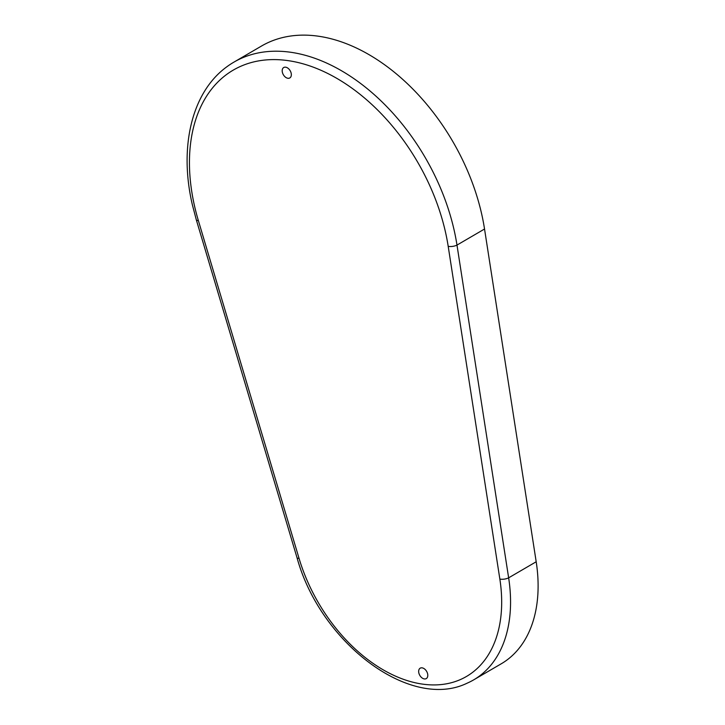 <?xml version="1.0" encoding="UTF-8"?>
<svg xmlns="http://www.w3.org/2000/svg" width="725" height="725" viewBox="0 0 725 725"><rect width="100%" height="100%" fill="white"/><g stroke="black" fill="none" stroke-linecap="round" stroke-linejoin="round"><path stroke-width="1.09" d="M427.623 673.842A6.036 3.96 -120.2 0 0 420.192 668.178A6.036 3.96 -120.2 0 0 418.833 672.936A6.036 3.96 -120.2 0 0 426.264 678.6A6.036 3.96 -120.2 0 0 427.623 673.842M291.16 73.189A6.036 3.96 -120.2 0 0 283.72 67.525A6.036 3.96 -120.2 0 0 282.369 72.282A6.036 3.96 -120.2 0 0 289.801 77.947A6.036 3.96 -120.2 0 0 291.16 73.189M299.044 558.35A138.366 90.77 -120.2 0 0 425.756 684.509A138.366 90.77 -120.2 0 0 499.851 579.067A6.57 2.547 -8.8 0 0 508.642 577.834L456.986 245.086A178.694 117.233 -120.2 0 0 454.086 229.97A178.694 117.233 -120.2 0 0 233.84 62.178A178.694 117.233 -120.2 0 0 226.399 67.108C191.654 92.628 178.894 147.248 192.37 204.831L196.339 219.92A6.57 1.722 -16.6 0 0 198.351 220.545L299.044 558.35A6.57 1.722 163.4 0 1 297.023 557.724C320.142 642.441 409.906 711.098 467.226 683.14A144.909 95.066 59.8 0 0 473.688 679.86L501.247 663.792A144.909 95.066 -120.2 0 0 536.192 561.766L484.536 229.018A178.694 117.233 -120.2 0 0 481.645 213.902A178.694 117.233 -120.2 0 0 261.399 46.101L233.84 62.178M536.192 561.766L508.642 577.834A144.909 95.066 59.8 0 1 473.688 679.86M484.536 229.018L456.986 245.086A6.57 2.547 171.2 0 1 448.195 246.328A172.151 112.937 -120.2 0 0 445.404 231.764A172.151 112.937 -120.2 0 0 283.901 60.121A172.151 112.937 -120.2 0 0 194.499 205.873A172.151 112.937 -120.2 0 0 198.351 220.545M499.851 579.067L448.195 246.328M196.339 219.92L297.023 557.724"/></g></svg>
